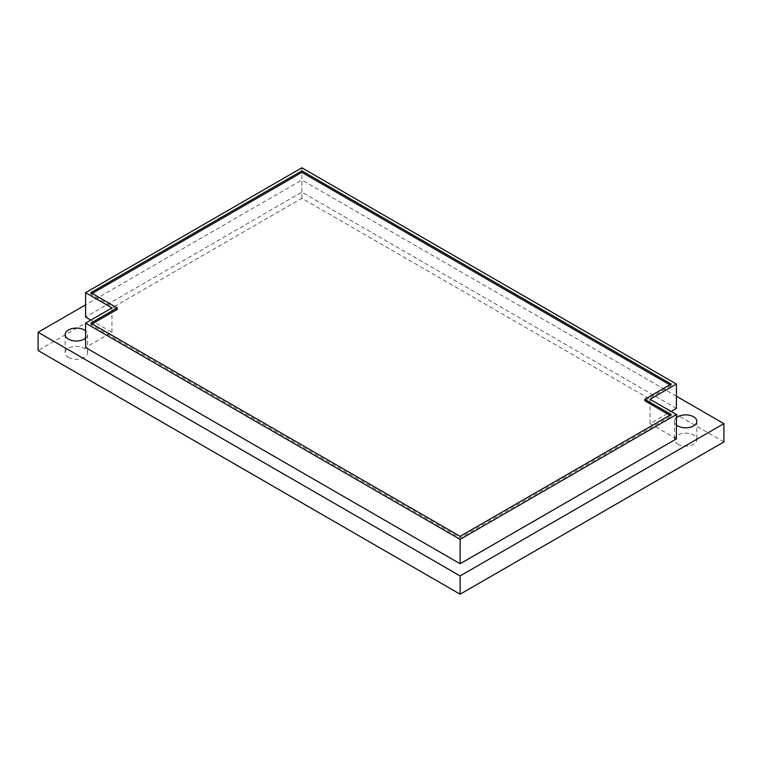 <?xml version="1.0" encoding="UTF-8"?>
<svg xmlns="http://www.w3.org/2000/svg" width="762" height="762" viewBox="0 0 762 762"><rect width="100%" height="100%" fill="white"/><g stroke="black" fill="none" stroke-linecap="round" stroke-linejoin="round"><path stroke-width="0.57" stroke-dasharray="3.81 2.86" d="M723.9 441.912L301.866 198.253L38.1 350.539M677.742 444.198A11.192 6.458 0 0 0 689.934 445.599A11.192 6.458 0 0 0 696.849 439.626A11.192 6.458 0 0 0 693.563 435.064A11.192 6.458 0 0 0 681.371 433.664A11.192 6.458 0 0 0 674.465 439.626A11.192 6.458 0 0 0 677.742 444.198M68.437 357.397A11.192 6.458 0 0 0 80.629 358.797A11.192 6.458 0 0 0 87.535 352.825A11.192 6.458 0 0 0 84.258 348.263A11.192 6.458 0 0 0 72.066 346.862A11.192 6.458 0 0 0 65.151 352.825A11.192 6.458 0 0 0 68.437 357.397M301.866 198.253L301.866 179.984L85.582 304.857M676.418 396.23L301.866 179.984M90.849 320.088L111.957 332.27L85.582 347.501M676.418 408.413L301.866 192.167L85.582 317.04M676.418 438.864L650.043 423.643L671.151 411.461M676.418 417.7A11.192 6.458 0 0 0 674.465 421.357A11.192 6.458 0 0 0 676.418 425.005M85.582 338.204A11.192 6.458 0 0 0 87.535 334.556A11.192 6.458 0 0 0 85.582 330.898M650.043 423.643L650.043 399.278M111.957 332.27L111.957 307.905M301.866 192.167L301.866 167.802M671.151 414.499L671.151 416.023L669.827 415.261M460.134 536.334L460.134 537.858L671.151 416.023M90.849 323.136L90.849 324.65L460.134 537.858M92.173 323.888L90.849 324.65M90.849 292.675L90.849 294.199L117.234 309.429M92.173 293.437L90.849 294.199M671.151 384.048L671.151 385.572L669.827 384.81M644.766 400.793L671.151 385.572M696.849 421.357L696.849 439.626M674.465 421.357L674.465 439.626M87.535 334.556L87.535 352.825M65.151 334.556L65.151 352.825"/><path stroke-width="1.14" d="M85.582 304.857L38.1 332.27L38.1 350.539L460.134 594.198L723.9 441.912L723.9 423.643L676.418 396.23M460.134 594.198L460.134 575.929L723.9 423.643M38.1 332.27L460.134 575.929M85.582 323.136L85.582 347.501L460.134 563.747L676.418 438.864L676.418 414.499L650.043 399.278L676.418 384.048L301.866 167.802L85.582 292.675L111.957 307.905L85.582 323.136L460.134 539.372L676.418 414.499M85.582 292.675L85.582 317.04L90.849 320.088M671.151 411.461L676.418 408.413L676.418 384.048M676.418 425.005A11.192 6.458 0 0 0 677.742 425.92A11.192 6.458 0 0 0 689.934 427.33A11.192 6.458 0 0 0 696.849 421.357A11.192 6.458 0 0 0 693.563 416.785A11.192 6.458 0 0 0 676.418 417.7M85.582 330.898A11.192 6.458 0 0 0 84.258 329.984A11.192 6.458 0 0 0 72.066 328.584A11.192 6.458 0 0 0 65.151 334.556A11.192 6.458 0 0 0 68.437 339.119A11.192 6.458 0 0 0 85.582 338.204M460.134 563.747L460.134 539.372M460.134 536.334L671.151 414.499L644.766 399.278L671.151 384.048L301.866 170.85L90.849 292.675L117.234 307.905L90.849 323.136L460.134 536.334M669.827 415.261L644.766 400.793L644.766 399.278M117.234 307.905L117.234 309.429L92.173 323.888M301.866 170.85L301.866 172.364L92.173 293.437M669.827 384.81L301.866 172.364"/></g></svg>
